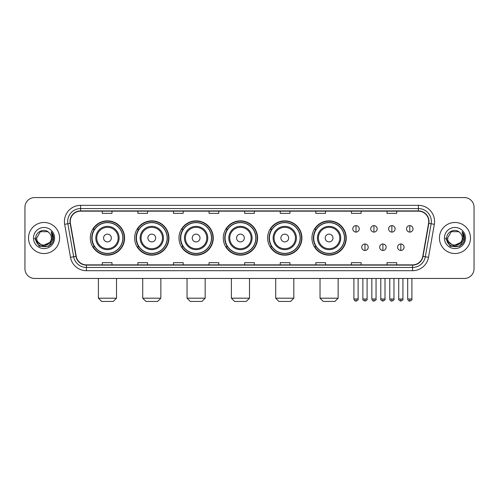 <?xml version="1.0" encoding="UTF-8"?>
<svg xmlns="http://www.w3.org/2000/svg" width="499" height="499" viewBox="0 0 499 499"><rect width="100%" height="100%" fill="white"/><g stroke="black" fill="none" stroke-linecap="round" stroke-linejoin="round"><path stroke-width="0.75" d="M311.95 238.017A17.147 17.147 0 0 0 329.097 255.164A17.147 17.147 0 0 0 346.244 238.017A17.147 17.147 0 0 0 329.097 220.864A17.147 17.147 0 0 0 311.95 238.017M267.62 238.017A17.147 17.147 0 0 0 284.767 255.164A17.147 17.147 0 0 0 301.914 238.017A17.147 17.147 0 0 0 284.767 220.864A17.147 17.147 0 0 0 267.62 238.017M223.29 238.017A17.147 17.147 0 0 0 240.443 255.164A17.147 17.147 0 0 0 257.59 238.017A17.147 17.147 0 0 0 240.443 220.864A17.147 17.147 0 0 0 223.29 238.017M178.966 238.017A17.147 17.147 0 0 0 196.113 255.164A17.147 17.147 0 0 0 213.26 238.017A17.147 17.147 0 0 0 196.113 220.864A17.147 17.147 0 0 0 178.966 238.017M134.636 238.017A17.147 17.147 0 0 0 151.783 255.164A17.147 17.147 0 0 0 168.936 238.017A17.147 17.147 0 0 0 151.783 220.864A17.147 17.147 0 0 0 134.636 238.017M90.307 238.017A17.147 17.147 0 0 0 107.46 255.164A17.147 17.147 0 0 0 124.607 238.017A17.147 17.147 0 0 0 107.46 220.864A17.147 17.147 0 0 0 90.307 238.017M94.423 246.749A15.694 15.694 0 0 1 94.423 229.278M138.747 246.749A15.694 15.694 0 0 1 138.747 229.278M183.077 246.749A15.694 15.694 0 0 1 183.077 229.278M227.407 246.749A15.694 15.694 0 0 1 227.407 229.278M271.73 246.749A15.694 15.694 0 0 1 271.73 229.278M316.06 246.749A15.694 15.694 0 0 1 316.06 229.278M24.95 207.278L24.95 268.749A9.706 9.706 0 0 0 34.656 278.461L464.344 278.461A9.706 9.706 0 0 0 474.05 268.749L474.05 207.278A9.706 9.706 0 0 0 464.344 197.567L34.656 197.567A9.706 9.706 0 0 0 24.95 207.278L24.95 268.749M28.512 238.017A15.531 15.531 0 0 0 44.043 253.542A15.531 15.531 0 0 0 59.568 238.017A15.531 15.531 0 0 0 44.043 222.485A15.531 15.531 0 0 0 28.512 238.017A15.531 15.531 0 0 0 44.043 253.542A15.531 15.531 0 0 0 59.568 238.017A15.531 15.531 0 0 0 44.043 222.485A15.531 15.531 0 0 0 28.512 238.017M439.432 238.017A15.531 15.531 0 0 0 454.957 253.542A15.531 15.531 0 0 0 470.488 238.017A15.531 15.531 0 0 0 454.957 222.485A15.531 15.531 0 0 0 439.432 238.017A15.531 15.531 0 0 0 454.957 253.542A15.531 15.531 0 0 0 470.488 238.017A15.531 15.531 0 0 0 454.957 222.485A15.531 15.531 0 0 0 439.432 238.017M70.247 221.512A10.354 10.354 0 0 1 80.601 211.158L418.399 211.158A10.354 10.354 0 0 1 428.597 223.309L422.778 256.311A10.354 10.354 0 0 1 412.579 264.869L86.421 264.869A10.354 10.354 0 0 1 76.222 256.311L70.403 223.309A10.354 10.354 0 0 1 70.247 221.512M69.991 221.512A10.61 10.61 0 0 0 70.153 223.352L75.973 256.355A10.61 10.61 0 0 0 86.421 265.125L412.579 265.125A10.61 10.61 0 0 0 423.027 256.355L428.847 223.352A10.61 10.61 0 0 0 418.399 210.902L80.601 210.902A10.61 10.61 0 0 0 69.991 221.512M64.67 224.319A16.18 16.18 0 0 1 80.601 205.332L418.399 205.332A16.18 16.18 0 0 1 434.33 224.319L428.51 257.322A16.18 16.18 0 0 1 412.579 270.695L86.421 270.695A16.18 16.18 0 0 1 70.49 257.322L64.67 224.319L67.858 223.758A12.943 12.943 0 0 1 80.601 208.57L418.399 208.57A12.943 12.943 0 0 1 431.142 223.758L425.323 256.76A12.943 12.943 0 0 1 412.579 267.458L86.421 267.458A12.943 12.943 0 0 1 73.677 256.76L67.858 223.758A12.943 12.943 0 0 1 67.658 221.512M464.344 197.567L34.656 197.567M34.656 278.461L464.344 278.461M474.05 268.749L474.05 207.278M423.027 256.355L425.323 256.76L431.142 223.758L434.33 224.319M244.647 211.158L244.647 213.347L254.353 213.347L254.353 211.158M209.056 211.158L209.056 213.347L218.762 213.347L218.762 211.158M173.465 211.158L173.465 213.347L183.17 213.347L183.17 211.158M137.874 211.158L137.874 213.347L147.579 213.347L147.579 211.158M102.283 211.158L102.283 213.347L111.988 213.347L111.988 211.158M280.238 211.158L280.238 213.347L289.944 213.347L289.944 211.158M315.83 211.158L315.83 213.347L325.535 213.347L325.535 211.158M351.421 211.158L351.421 213.347L361.126 213.347L361.126 211.158M387.012 211.158L387.012 213.347L396.717 213.347L396.717 211.158M254.353 264.869L254.353 262.68L244.647 262.68L244.647 264.869M218.762 264.869L218.762 262.68L209.056 262.68L209.056 264.869M183.17 264.869L183.17 262.68L173.465 262.68L173.465 264.869M147.579 264.869L147.579 262.68L137.874 262.68L137.874 264.869M111.988 264.869L111.988 262.68L102.283 262.68L102.283 264.869M289.944 264.869L289.944 262.68L280.238 262.68L280.238 264.869M325.535 264.869L325.535 262.68L315.83 262.68L315.83 264.869M361.126 264.869L361.126 262.68L351.421 262.68L351.421 264.869M396.717 264.869L396.717 262.68L387.012 262.68L387.012 264.869M49.644 242.714C45.765 247.959 36.346 244.604 36.726 238.017C36.277 247.448 51.802 247.448 51.353 238.017C51.802 247.448 36.277 247.448 36.726 238.017L40.382 231.679L47.698 231.679L48.833 232.49C44.342 227.787 35.703 231.661 35.785 238.017C34.961 249.3 53.262 249.6 53.561 238.559L53.574 238.017C53.549 235.615 52.751 233.507 51.185 231.692L52.445 238.017L49.644 242.714A7.31 7.31 0 0 0 51.353 238.017C51.802 247.448 36.277 247.448 36.726 238.017L40.382 231.679M51.353 238.017A7.31 7.31 0 0 0 48.833 232.49M50.112 242.321L42.484 245.782L36.009 240.387M33.489 238.017A10.548 10.548 0 0 0 44.043 248.564A10.548 10.548 0 0 0 54.591 238.017A10.548 10.548 0 0 0 44.043 227.463A10.548 10.548 0 0 0 33.489 238.017M51.185 231.692L53.574 238.291L53.131 235.123L53.574 238.291L53.131 235.123L53.574 238.291L51.254 231.773L53.574 238.291L51.254 231.773L53.574 238.017L48.808 246.275L39.271 246.275L34.506 238.017M51.254 231.773L53.574 238.297M113.279 301.433L101.634 301.433L98.397 298.196L116.517 298.196L113.279 301.433M111.339 238.017A3.88 3.88 0 0 0 107.46 234.131A3.88 3.88 0 0 0 103.574 238.017A3.88 3.88 0 0 0 107.46 241.896A3.88 3.88 0 0 0 111.339 238.017M119.105 238.017A11.645 11.645 0 0 0 107.46 226.365A11.645 11.645 0 0 0 95.808 238.017A11.645 11.645 0 0 0 107.46 249.662A11.645 11.645 0 0 0 119.105 238.017A11.645 11.645 0 0 1 107.46 249.662A11.645 11.645 0 0 1 95.808 238.017M122.829 238.017A15.369 15.369 0 0 0 107.46 222.648A15.369 15.369 0 0 0 92.09 238.017A15.369 15.369 0 0 0 107.46 253.38A15.369 15.369 0 0 0 122.829 238.017M124.282 238.017A16.823 16.823 0 0 1 93.076 246.749L94.635 246.749A15.513 15.513 0 0 0 117.72 249.643A15.513 15.513 0 0 0 117.72 226.384A15.513 15.513 0 0 0 94.635 229.278L93.076 229.278A16.823 16.823 0 0 1 124.282 238.017M157.609 301.433L145.964 301.433L142.726 298.196L160.846 298.196L157.609 301.433M155.669 238.017A3.88 3.88 0 0 0 151.783 234.131A3.88 3.88 0 0 0 147.904 238.017A3.88 3.88 0 0 0 151.783 241.896A3.88 3.88 0 0 0 155.669 238.017M163.435 238.017A11.645 11.645 0 0 0 151.783 226.365A11.645 11.645 0 0 0 140.138 238.017A11.645 11.645 0 0 0 151.783 249.662A11.645 11.645 0 0 0 163.435 238.017A11.645 11.645 0 0 1 151.783 249.662A11.645 11.645 0 0 1 140.138 238.017M167.153 238.017A15.369 15.369 0 0 0 151.783 222.648A15.369 15.369 0 0 0 136.414 238.017A15.369 15.369 0 0 0 151.783 253.38A15.369 15.369 0 0 0 167.153 238.017M168.612 238.017A16.823 16.823 0 0 1 137.406 246.749L138.965 246.749A15.513 15.513 0 0 0 162.05 249.643A15.513 15.513 0 0 0 162.05 226.384A15.513 15.513 0 0 0 138.965 229.278L137.406 229.278A16.823 16.823 0 0 1 168.612 238.017M201.939 301.433L190.287 301.433L187.05 298.196L205.17 298.196L201.939 301.433M199.993 238.017A3.88 3.88 0 0 0 196.113 234.131A3.88 3.88 0 0 0 192.227 238.017A3.88 3.88 0 0 0 196.113 241.896A3.88 3.88 0 0 0 199.993 238.017M207.759 238.017A11.645 11.645 0 0 0 196.113 226.365A11.645 11.645 0 0 0 184.462 238.017A11.645 11.645 0 0 0 196.113 249.662A11.645 11.645 0 0 0 207.759 238.017A11.645 11.645 0 0 1 196.113 249.662A11.645 11.645 0 0 1 184.462 238.017M211.482 238.017A15.369 15.369 0 0 0 196.113 222.648A15.369 15.369 0 0 0 180.744 238.017A15.369 15.369 0 0 0 196.113 253.38A15.369 15.369 0 0 0 211.482 238.017M212.936 238.017A16.823 16.823 0 0 1 181.736 246.749L183.295 246.749A15.513 15.513 0 0 0 206.374 249.643A15.513 15.513 0 0 0 206.374 226.384A15.513 15.513 0 0 0 183.295 229.278L181.736 229.278A16.823 16.823 0 0 1 212.936 238.017M246.263 301.433L234.617 301.433L231.38 298.196L249.5 298.196L246.263 301.433M244.323 238.017A3.88 3.88 0 0 0 240.443 234.131A3.88 3.88 0 0 0 236.557 238.017A3.88 3.88 0 0 0 240.443 241.896A3.88 3.88 0 0 0 244.323 238.017M252.089 238.017A11.645 11.645 0 0 0 240.443 226.365A11.645 11.645 0 0 0 228.792 238.017A11.645 11.645 0 0 0 240.443 249.662A11.645 11.645 0 0 0 252.089 238.017A11.645 11.645 0 0 1 240.443 249.662A11.645 11.645 0 0 1 228.792 238.017M255.812 238.017A15.369 15.369 0 0 0 240.443 222.648A15.369 15.369 0 0 0 225.074 238.017A15.369 15.369 0 0 0 240.443 253.38A15.369 15.369 0 0 0 255.812 238.017M257.266 238.017A16.823 16.823 0 0 1 226.059 246.749L227.619 246.749A15.513 15.513 0 0 0 250.704 249.643A15.513 15.513 0 0 0 250.704 226.384A15.513 15.513 0 0 0 227.619 229.278L226.059 229.278A16.823 16.823 0 0 1 257.266 238.017M290.593 301.433L278.941 301.433L275.71 298.196L293.83 298.196L290.593 301.433M288.653 238.017A3.88 3.88 0 0 0 284.767 234.131A3.88 3.88 0 0 0 280.887 238.017A3.88 3.88 0 0 0 284.767 241.896A3.88 3.88 0 0 0 288.653 238.017M296.418 238.017A11.645 11.645 0 0 0 284.767 226.365A11.645 11.645 0 0 0 273.121 238.017A11.645 11.645 0 0 0 284.767 249.662A11.645 11.645 0 0 0 296.418 238.017A11.645 11.645 0 0 1 284.767 249.662A11.645 11.645 0 0 1 273.121 238.017M300.136 238.017A15.369 15.369 0 0 0 284.767 222.648A15.369 15.369 0 0 0 269.398 238.017A15.369 15.369 0 0 0 284.767 253.38A15.369 15.369 0 0 0 300.136 238.017M301.596 238.017A16.823 16.823 0 0 1 270.389 246.749L271.949 246.749A15.513 15.513 0 0 0 295.034 249.643A15.513 15.513 0 0 0 295.034 226.384A15.513 15.513 0 0 0 271.949 229.278L270.389 229.278A16.823 16.823 0 0 1 301.596 238.017M334.923 301.433L323.271 301.433L320.034 298.196L338.154 298.196L334.923 301.433M332.976 238.017A3.88 3.88 0 0 0 329.097 234.131A3.88 3.88 0 0 0 325.211 238.017A3.88 3.88 0 0 0 329.097 241.896A3.88 3.88 0 0 0 332.976 238.017M340.742 238.017A11.645 11.645 0 0 0 329.097 226.365A11.645 11.645 0 0 0 317.445 238.017A11.645 11.645 0 0 0 329.097 249.662A11.645 11.645 0 0 0 340.742 238.017A11.645 11.645 0 0 1 329.097 249.662A11.645 11.645 0 0 1 317.445 238.017M344.466 238.017A15.369 15.369 0 0 0 329.097 222.648A15.369 15.369 0 0 0 313.728 238.017A15.369 15.369 0 0 0 329.097 253.38A15.369 15.369 0 0 0 344.466 238.017M345.919 238.017A16.823 16.823 0 0 1 314.719 246.749L316.272 246.749A15.513 15.513 0 0 0 339.357 249.643A15.513 15.513 0 0 0 339.357 226.384A15.513 15.513 0 0 0 316.272 229.278L314.719 229.278A16.823 16.823 0 0 1 345.919 238.017M356.018 225.623A3.237 3.237 0 0 0 352.781 228.854A3.237 3.237 0 0 0 356.018 232.091A3.237 3.237 0 0 0 359.249 228.854A3.237 3.237 0 0 0 356.018 225.623L356.018 232.091A3.237 3.237 0 0 0 359.249 228.854A3.237 3.237 0 0 0 356.018 225.623M373.938 225.623A3.237 3.237 0 0 0 370.707 228.854A3.237 3.237 0 0 0 373.938 232.091A3.237 3.237 0 0 0 377.175 228.854A3.237 3.237 0 0 0 373.938 225.623L373.938 232.091A3.237 3.237 0 0 0 377.175 228.854A3.237 3.237 0 0 0 373.938 225.623M391.865 225.623A3.237 3.237 0 0 0 388.627 228.854A3.237 3.237 0 0 0 391.865 232.091A3.237 3.237 0 0 0 395.102 228.854A3.237 3.237 0 0 0 391.865 225.623L391.865 232.091A3.237 3.237 0 0 0 395.102 228.854A3.237 3.237 0 0 0 391.865 225.623M409.791 225.623A3.237 3.237 0 0 0 406.554 228.854A3.237 3.237 0 0 0 409.791 232.091A3.237 3.237 0 0 0 413.029 228.854A3.237 3.237 0 0 0 409.791 225.623L409.791 232.091A3.237 3.237 0 0 0 413.029 228.854A3.237 3.237 0 0 0 409.791 225.623M364.981 243.999A3.237 3.237 0 0 0 361.744 247.236A3.237 3.237 0 0 0 364.981 250.473A3.237 3.237 0 0 0 368.212 247.236A3.237 3.237 0 0 0 364.981 243.999L364.981 250.473A3.237 3.237 0 0 0 368.212 247.236A3.237 3.237 0 0 0 364.981 243.999M382.901 243.999A3.237 3.237 0 0 0 379.67 247.236A3.237 3.237 0 0 0 382.901 250.473A3.237 3.237 0 0 0 386.139 247.236A3.237 3.237 0 0 0 382.901 243.999L382.901 250.473A3.237 3.237 0 0 0 386.139 247.236A3.237 3.237 0 0 0 382.901 243.999M400.828 243.999A3.237 3.237 0 0 0 397.591 247.236A3.237 3.237 0 0 0 400.828 250.473A3.237 3.237 0 0 0 404.065 247.236A3.237 3.237 0 0 0 400.828 243.999L400.828 250.473A3.237 3.237 0 0 0 404.065 247.236A3.237 3.237 0 0 0 400.828 243.999M462.274 238.017C462.723 247.448 447.198 247.448 447.647 238.017L451.302 231.679L458.618 231.679L459.747 232.49C455.263 227.787 446.624 231.661 446.705 238.017C445.881 249.3 464.182 249.6 464.482 238.559L464.494 238.017C464.469 235.615 463.671 233.507 462.105 231.692L463.365 238.017L460.565 242.714A7.31 7.31 0 0 0 462.274 238.017C462.723 247.448 447.198 247.448 447.647 238.017C447.198 247.448 462.723 247.448 462.274 238.017A7.31 7.31 0 0 0 459.747 232.49M460.565 242.714C456.685 247.959 447.266 244.604 447.647 238.017M461.032 242.321L453.404 245.782L446.929 240.387M444.409 238.017A10.548 10.548 0 0 0 454.957 248.564A10.548 10.548 0 0 0 465.511 238.017A10.548 10.548 0 0 0 454.957 227.463A10.548 10.548 0 0 0 444.409 238.017M462.105 231.692L464.494 238.291L464.051 235.123L464.494 238.291L464.051 235.123L464.494 238.291L462.174 231.773L464.494 238.291L462.174 231.773L464.494 238.017L459.729 246.275L450.192 246.275L445.426 238.017M462.174 231.773L464.494 238.297M418.399 205.332L418.399 210.902M67.858 223.758L70.153 223.352M86.421 270.695L86.421 265.125M412.579 265.125L412.579 270.695M70.49 257.322L75.973 256.355M428.847 223.352L431.142 223.758M80.601 205.332L80.601 210.902M425.323 256.76L428.51 257.322M118.157 238.017A10.704 10.704 0 0 0 107.46 227.313A10.704 10.704 0 0 0 96.756 238.017A10.704 10.704 0 0 0 107.46 248.714A10.704 10.704 0 0 0 118.157 238.017M162.487 238.017A10.704 10.704 0 0 0 151.783 227.313A10.704 10.704 0 0 0 141.086 238.017A10.704 10.704 0 0 0 151.783 248.714A10.704 10.704 0 0 0 162.487 238.017M206.811 238.017A10.704 10.704 0 0 0 196.113 227.313A10.704 10.704 0 0 0 185.41 238.017A10.704 10.704 0 0 0 196.113 248.714A10.704 10.704 0 0 0 206.811 238.017M251.14 238.017A10.704 10.704 0 0 0 240.443 227.313A10.704 10.704 0 0 0 229.74 238.017A10.704 10.704 0 0 0 240.443 248.714A10.704 10.704 0 0 0 251.14 238.017M295.47 238.017A10.704 10.704 0 0 0 284.767 227.313A10.704 10.704 0 0 0 274.07 238.017A10.704 10.704 0 0 0 284.767 248.714A10.704 10.704 0 0 0 295.47 238.017M339.794 238.017A10.704 10.704 0 0 0 329.097 227.313A10.704 10.704 0 0 0 318.393 238.017A10.704 10.704 0 0 0 329.097 248.714A10.704 10.704 0 0 0 339.794 238.017M356.018 299.007L353.91 299.007C354.278 300.504 354.982 301.203 356.018 301.109L356.018 299.007L358.12 299.007L358.12 278.461M373.938 299.007L371.836 299.007C372.204 300.504 372.909 301.203 373.938 301.109L373.938 299.007L376.046 299.007L376.046 278.461M391.865 299.007L389.763 299.007C390.131 300.504 390.829 301.203 391.865 301.109L391.865 299.007L393.967 299.007L393.967 278.461M409.791 299.007L407.689 299.007C408.057 300.504 408.756 301.203 409.791 301.109L409.791 299.007L411.893 299.007L411.893 278.461M364.981 299.007L362.873 299.007C362.449 299.674 363.147 300.379 364.981 301.109L364.981 299.007L367.083 299.007L367.083 278.461M382.901 299.007L380.799 299.007C380.375 299.674 381.074 300.379 382.901 301.109L382.901 299.007L385.003 299.007L385.003 278.461M400.828 299.007L398.726 299.007C398.302 299.674 399 300.379 400.828 301.109L400.828 299.007L402.93 299.007L402.93 278.461M116.517 278.461L116.517 298.196M98.397 278.461L98.397 298.196M160.846 278.461L160.846 298.196M142.726 278.461L142.726 298.196M205.17 278.461L205.17 298.196M187.05 278.461L187.05 298.196M249.5 278.461L249.5 298.196M231.38 278.461L231.38 298.196M293.83 278.461L293.83 298.196M275.71 278.461L275.71 298.196M338.154 278.461L338.154 298.196M320.034 278.461L320.034 298.196M353.91 299.007L353.91 278.461M358.12 299.007C358.544 299.674 357.845 300.379 356.018 301.109M371.836 299.007L371.836 278.461M376.046 299.007C376.471 299.674 375.772 300.379 373.938 301.109M389.763 299.007L389.763 278.461M393.967 299.007C394.397 299.674 393.692 300.379 391.865 301.109M407.689 299.007L407.689 278.461M411.893 299.007C412.324 299.674 411.619 300.379 409.791 301.109M362.873 299.007L362.873 278.461M367.083 299.007C367.507 299.674 366.809 300.379 364.981 301.109M380.799 299.007L380.799 278.461M385.003 299.007C385.434 299.674 384.735 300.379 382.901 301.109M398.726 299.007L398.726 278.461M402.93 299.007C403.36 299.674 402.656 300.379 400.828 301.109"/></g></svg>
